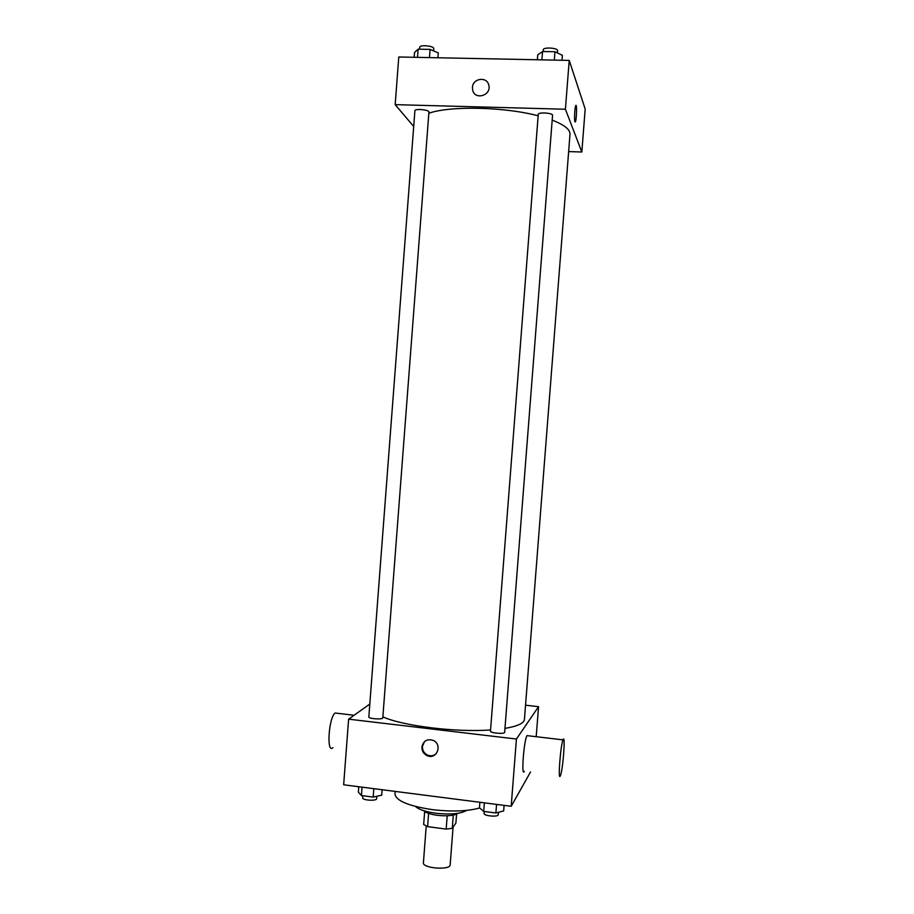 <?xml version="1.0" encoding="UTF-8"?>
<svg xmlns="http://www.w3.org/2000/svg" width="914" height="914" viewBox="0 0 914 914"><rect width="100%" height="100%" fill="white"/><g stroke="black" fill="none" stroke-linecap="round" stroke-linejoin="round"><path stroke-width="1.37" d="M426.221 826.073L423.411 862.77C422.268 868.334 450.442 870.505 450.168 864.827L453.07 827.147M456.589 814.088L455.892 823.068L452.259 828.312L446.181 829.101L427.592 826.622L423.662 824.519L424.667 811.529M428.609 813.391L427.592 826.622M447.209 815.779L446.181 829.101M457.88 813.311C454.064 815.688 447.175 816.351 437.212 815.299C430.311 814.305 425.798 812.763 423.673 810.684M453.287 815.105L452.259 828.312M466.608 810.398C460.816 813.848 450.511 814.797 435.681 813.231C425.456 811.758 418.726 809.507 415.482 806.468M479.69 807.976C467.477 811.346 451.607 811.883 432.071 809.61C408.352 805.954 395.991 800.755 394.985 794.003L395.191 791.41M530.543 771.953L511.189 806.285L343.653 784.795L348.622 719.158L369.816 704.054M423.342 752.473L424.336 752.599M525.539 705.208L538.552 706.682L516.421 739.038L511.189 806.285M516.421 739.038L348.622 719.158M421.891 746.978C423.399 740.706 427.238 738.546 433.407 740.489C442.856 744.773 436.526 760.128 427.158 755.672C423.57 753.879 421.822 750.988 421.891 746.978M382.863 716.873C402.834 725.956 456.017 732.537 490.567 729.943M504.951 728.389C517.518 726.264 524.008 723.271 524.43 719.409L569.993 134.267C570.245 129.548 564.304 124.83 552.182 120.134M490.567 730.88L490.475 731.097C489.95 733.074 504.848 734.353 504.654 732.32L552.559 115.347C553.107 112.925 538.072 111.931 538.255 114.399L490.475 731.097M368.833 716.93C368.331 718.838 383 719.786 382.795 717.833L428.929 112.056C429.466 109.737 414.716 108.378 414.899 110.765L368.833 716.93M538.552 706.682L536.198 736.707M524.328 771.359C521.094 777.757 523.825 740.843 526.967 735.621L528.132 735.759M337.654 713.32L335.084 713.023C328.617 717.833 326.367 754.301 332.936 747.652M560.328 775.792C557.723 782.293 560.522 745.184 563.035 739.872C565.743 732.708 562.99 769.988 560.408 775.632L560.328 775.792M436.321 753.582C433.796 755.832 430.917 756.358 427.672 755.135C424.096 753.342 422.348 750.451 422.417 746.452L424.507 741.585M428.837 113.233C450.225 105.681 504.242 106.801 538.14 115.804M568.645 151.575L581.83 152.01L565.412 109.246L395.179 104.642L413.699 126.463M581.83 152.01L585.177 109.029L569.216 60.404L565.412 109.246M569.216 60.404L398.778 56.988L395.179 104.642M472.447 87.424C472.721 78.158 487.128 76.205 488.807 85.242C491.629 95.444 474.914 100.517 472.687 90.178L472.447 87.424C472.721 78.158 487.128 76.205 488.807 85.242C491.629 95.444 474.926 100.529 472.687 90.178L472.447 87.424M574.94 121.699C574.129 119.997 574.746 107.212 575.729 105.636C577.008 102.734 576.654 119.597 575.397 121.745L574.94 121.699M575.957 105.396C577.031 105.041 576.506 119.917 575.397 121.745L575.157 121.985M437.909 57.776L438.286 52.921L430.094 49.39L418.121 49.173L414.522 52.464L414.156 57.296M430.094 49.39L429.466 57.605M418.121 49.173L417.504 57.365M419.572 49.196L419.72 47.311C419.572 44.478 434.333 45.871 433.762 48.648L433.59 50.898M561.996 60.255L562.373 55.32L554.969 51.744L542.55 51.515L537.74 54.84L537.363 59.764M554.969 51.744L554.318 60.107M542.55 51.515L541.911 59.856M543.304 50.167L543.247 49.824C543.11 46.888 558.157 47.848 557.574 50.738L557.403 52.921M382.121 789.73L381.709 795.157L373.186 797.088L361.418 795.557L358.357 792.141L358.768 786.737M373.826 788.668L373.186 797.088M362.058 787.16L361.418 795.557M362.847 795.74L362.687 797.853C362.138 800.333 376.797 801.224 376.637 798.699L376.819 796.265M504.094 805.383L503.66 810.901L495.891 812.98L483.689 811.404L479.462 807.782L479.884 802.275M496.553 804.411L495.891 812.98M484.351 802.846L483.689 811.404M484.192 813.129L484.1 813.426C483.529 815.985 498.416 817.299 498.256 814.682L498.438 812.295M354.095 715.262L335.084 713.023M526.967 735.621L563.035 739.872M543.247 49.824L543.122 51.527M484.249 811.472L484.1 813.426"/></g></svg>

